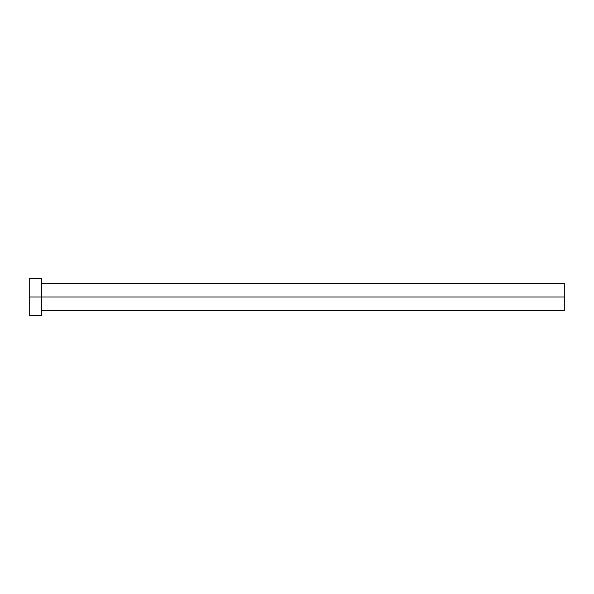 <?xml version="1.0" encoding="UTF-8"?>
<svg xmlns="http://www.w3.org/2000/svg" width="594" height="594" viewBox="0 0 594 594"><rect width="100%" height="100%" fill="white"/><g stroke="black" fill="none" stroke-linecap="round" stroke-linejoin="round"><path stroke-width="0.89" d="M29.7 315.666L29.7 278.334L29.7 297L564.3 297L564.3 310.58L564.3 297L29.7 297L29.7 315.666L41.58 315.666L41.58 278.334L41.58 315.666M564.3 297L564.3 283.42L564.3 297M41.58 310.58L564.3 310.58M29.7 278.334L41.58 278.334M41.58 283.42L564.3 283.42"/></g></svg>
